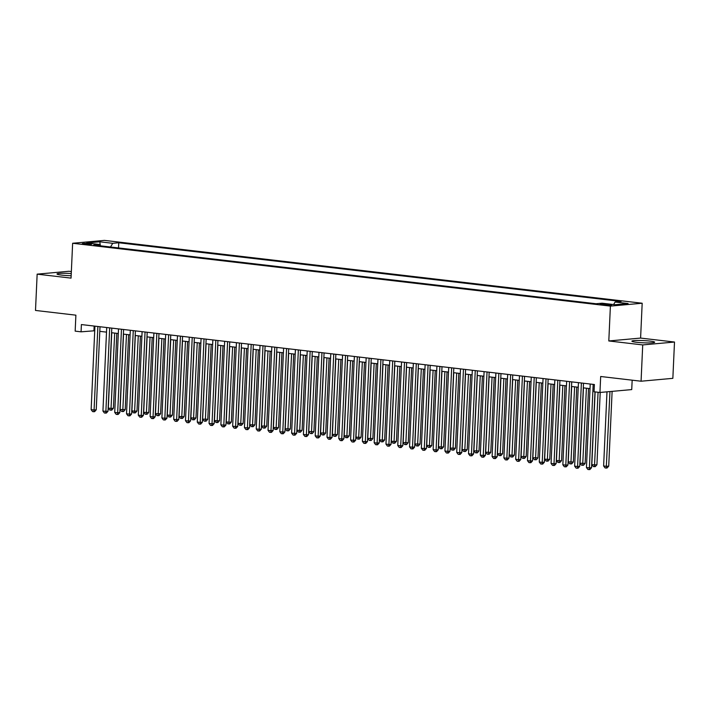 <?xml version="1.0" encoding="UTF-8"?>
<svg xmlns="http://www.w3.org/2000/svg" width="710" height="710" viewBox="0 0 710 710"><rect width="100%" height="100%" fill="white"/><g stroke="black" fill="none" stroke-linecap="round" stroke-linejoin="round"><path stroke-width="1.06" d="M71.257 273.545A11.396 1.118 2.6 0 0 56.995 273.989A11.396 1.118 2.6 0 0 61.672 275.107A11.396 1.118 2.6 0 0 71.16 275.72M636.577 342.291A11.396 1.118 2.6 0 0 648.416 342.921A11.396 1.118 2.6 0 0 654.655 342.202A11.396 1.118 2.6 0 0 649.978 341.084A11.396 1.118 2.6 0 0 638.139 340.454A11.396 1.118 2.6 0 0 631.9 341.173A11.396 1.118 2.6 0 0 636.577 342.291M84.215 244.178A4.677 0.461 2.6 0 0 89.078 244.435A4.677 0.461 2.6 0 0 91.634 244.133A4.677 0.461 2.6 0 0 89.717 243.681A4.677 0.461 2.6 0 0 84.863 243.423A4.677 0.461 2.6 0 0 82.298 243.716A4.677 0.461 2.6 0 0 84.215 244.178M71.355 271.557L68.932 271.273L37.151 274.149L35.5 310.447L75.89 315.169L75.162 331.135L81.064 331.827L94.723 330.753M642.177 303.232L104.423 240.388L72.633 243.264L610.396 306.108L642.177 303.232L640.597 338.075L608.807 340.96L642.719 344.918L674.5 342.042L640.597 338.075M674.5 342.042L672.849 378.341L641.068 381.217L600.678 376.495L599.95 392.47L631.731 389.586L632.166 380.178M642.719 344.918L641.068 381.217M599.95 392.47L594.057 391.778L594.385 384.518L81.393 324.568L81.064 331.827M609.819 304.475L607.219 304.173A4.526 0.444 2.6 0 0 602.515 303.924A4.526 0.444 2.6 0 0 600.039 304.208A4.526 0.444 2.6 0 0 601.894 304.652L604.485 304.954A4.526 0.444 2.6 0 0 609.198 305.211A4.526 0.444 2.6 0 0 611.674 304.918A4.526 0.444 2.6 0 0 609.819 304.475L609.784 305.202M100.456 245.82L99.693 244.489L93.676 245.03L596.054 303.738L602.062 303.197L615.038 304.714L628.093 303.534L615.126 302.016L621.135 301.466L118.756 242.758L112.748 243.308L110.511 247M99.693 244.489L86.718 242.971L99.773 241.79L112.748 243.308M608.807 340.96L610.396 306.108M37.151 274.149L71.053 278.116L72.633 243.264M99.799 331.348L106.518 332.129M111.594 332.724L118.313 333.505M123.389 334.099L130.099 334.889M135.175 335.484L141.893 336.265M146.97 336.859L153.688 337.64M158.765 338.235L165.483 339.025M170.56 339.611L177.269 340.401M182.346 340.995L189.064 341.776M194.141 342.371L200.859 343.152M205.935 343.746L212.654 344.536M217.73 345.131L224.449 345.912M229.525 346.507L236.235 347.288M241.311 347.882L248.03 348.672M253.106 349.258L259.825 350.048M264.901 350.642L271.619 351.423M276.696 352.018L283.405 352.799M288.482 353.394L295.2 354.183M300.277 354.778L306.995 355.559M312.072 356.154L318.79 356.935M323.866 357.529L330.585 358.319M335.661 358.905L342.371 359.695M347.447 360.289L354.166 361.07M359.242 361.665L365.961 362.446M371.037 363.041L377.755 363.831M382.832 364.425L389.55 365.206M394.618 365.801L401.336 366.582M406.413 367.177L413.131 367.966M418.208 368.552L424.926 369.342M430.003 369.937L436.721 370.718M441.798 371.312L448.507 372.093M453.583 372.688L460.302 373.478M465.378 374.072L472.097 374.853M477.173 375.448L483.892 376.229M488.968 376.824L495.686 377.613M500.754 378.199L507.472 378.989M512.549 379.584L519.267 380.365M524.344 380.959L531.062 381.74M536.139 382.335L542.857 383.125M547.934 383.719L554.643 384.5M559.72 385.095L566.438 385.876M571.514 386.471L578.233 387.261M583.309 387.846L590.028 388.636M94.155 326.059L93.951 330.665M613.591 304.546L615.126 302.016M118.526 247.932L118.756 242.758M99.773 241.79L100.367 245.66M593.178 384.376L589.389 467.881L586.442 467.544L590.232 384.03M594.98 391.885L591.536 467.695L589.389 467.881L589.06 469.612L587.889 469.47L586.442 467.544M591.536 467.695L589.921 469.532L589.06 469.612M606.988 391.831L603.624 465.982L606.571 466.328L608.718 466.133L612.118 391.37M608.718 466.133L607.103 467.979L606.242 468.059L609.97 391.565M606.242 468.059L605.071 467.917L603.624 465.982M581.392 383.001L577.594 466.505L574.647 466.159L578.446 382.654M583.514 383.249L579.742 466.31L577.594 466.505L577.274 468.236L576.094 468.094L574.647 466.159M579.742 466.31L578.135 468.156L577.274 468.236M569.597 381.625L565.808 465.13L562.852 464.784L566.651 381.279M571.727 381.873L567.956 464.935L565.808 465.13L565.479 466.852L564.299 466.718L562.852 464.784M567.956 464.935L566.34 466.781L565.479 466.852M557.803 380.24L554.013 463.754L551.066 463.408L554.856 379.903M559.933 380.489L556.161 463.559L554.013 463.754L553.685 465.476L552.504 465.343L551.066 463.408M556.161 463.559L554.545 465.396L553.685 465.476M546.008 378.865L542.218 462.37L539.272 462.024L543.061 378.519M548.138 379.113L544.366 462.174L542.218 462.37L541.89 464.1L540.718 463.958L539.272 462.024M544.366 462.174L542.751 464.021L541.89 464.1M595.131 391.902L591.829 464.606L594.776 464.952L596.924 464.757L600.207 392.444M596.924 464.757L595.308 466.603L594.456 466.674L598.077 392.248M594.456 466.674L593.276 466.541L591.829 464.606M583.46 387.864L580.034 463.231L585.138 463.381L588.537 388.459M585.138 463.381L583.522 465.219L582.661 465.298L586.407 388.21M582.661 465.298L581.481 465.165L580.034 463.231M571.665 386.488L568.248 461.855L573.343 461.997L576.742 387.083M573.343 461.997L571.727 463.843L570.867 463.923L574.612 386.835M570.867 463.923L569.686 463.781L568.248 461.855M559.87 385.113L556.454 460.471L559.4 460.817L561.548 460.621L564.947 385.707M561.548 460.621L559.933 462.467L559.072 462.547L562.826 385.459M559.072 462.547L557.891 462.405L556.454 460.471M534.222 377.489L530.423 460.994L527.477 460.648L531.266 377.143M536.343 377.738L532.571 460.799L530.423 460.994L530.104 462.716L528.923 462.583L527.477 460.648M532.571 460.799L530.956 462.645L530.104 462.716M548.084 383.737L544.659 459.095L547.605 459.441L549.753 459.246L553.161 384.323M549.753 459.246L548.138 461.083L547.286 461.163L551.031 384.075M547.286 461.163L546.105 461.03L544.659 459.095M522.427 376.114L518.637 459.618L515.682 459.272L519.48 375.767M524.557 376.362L520.785 459.423L518.637 459.618L518.309 461.34L517.128 461.207L515.682 459.272M520.785 459.423L519.17 461.26L518.309 461.34M536.29 382.353L532.864 457.719L537.958 457.87L541.366 382.947M537.958 457.87L536.352 459.707L535.491 459.787L539.236 382.699M535.491 459.787L534.31 459.645L532.864 457.719M510.632 374.729L506.842 458.234L503.896 457.897L507.685 374.383M512.762 374.978L508.99 458.048L506.842 458.234L506.514 459.965L505.334 459.823L503.896 457.897M508.99 458.048L507.375 459.885L506.514 459.965M524.495 380.977L521.078 456.335L524.024 456.681L526.172 456.486L529.571 381.572M526.172 456.486L524.557 458.332L523.696 458.411L527.441 381.323M523.696 458.411L522.516 458.269L521.078 456.335M498.837 373.353L495.047 456.858L492.101 456.512L495.891 373.007M500.967 373.602L497.195 456.663L495.047 456.858L494.719 458.589L493.539 458.447L492.101 456.512M497.195 456.663L495.58 458.509L494.719 458.589M512.7 379.601L509.283 454.959L512.229 455.305L514.377 455.11L517.776 380.196M514.377 455.11L512.762 456.956L511.901 457.027L515.655 379.948M511.901 457.027L510.721 456.894L509.283 454.959M487.042 371.978L483.253 455.483L480.306 455.137L484.096 371.632M489.172 372.226L485.4 455.287L483.253 455.483L482.924 457.204L481.753 457.071L480.306 455.137M485.4 455.287L483.785 457.134L482.924 457.204M500.914 378.217L497.488 453.583L500.435 453.93L502.582 453.734L505.981 378.812M502.582 453.734L500.967 455.572L500.106 455.651L503.86 378.563M500.106 455.651L498.935 455.518L497.488 453.583M475.256 370.593L471.458 454.107L468.511 453.761L472.31 370.256M477.377 370.842L473.605 453.912L471.458 454.107L471.138 455.829L469.958 455.696L468.511 453.761M473.605 453.912L471.999 455.749L471.138 455.829M489.119 376.841L485.693 452.208L490.787 452.35L494.195 377.436M490.787 452.35L489.172 454.196L488.32 454.276L492.066 377.188M488.32 454.276L487.14 454.134L485.693 452.208M463.461 369.218L459.672 452.723L456.716 452.377L460.515 368.872M465.591 369.466L461.82 452.527L459.672 452.723L459.343 454.453L458.163 454.311L456.716 452.377M461.82 452.527L460.204 454.373L459.343 454.453M477.324 375.466L473.898 450.823L479.002 450.974L482.401 376.06M479.002 450.974L477.386 452.82L476.525 452.9L480.271 375.812M476.525 452.9L475.345 452.758L473.898 450.823M451.666 367.842L447.877 451.347L444.93 451.001L448.72 367.496M453.796 368.091L450.025 451.152L447.877 451.347L447.548 453.069L446.368 452.936L444.93 451.001M450.025 451.152L448.409 452.998L447.548 453.069M465.529 374.09L462.112 449.448L465.059 449.794L467.207 449.599L470.606 374.676M467.207 449.599L465.591 451.436L464.73 451.516L468.476 374.427M464.73 451.516L463.55 451.382L462.112 449.448M453.734 372.706L450.317 448.072L455.412 448.223L458.811 373.3M455.412 448.223L453.796 450.06L452.936 450.14L456.69 373.052M452.936 450.14L451.755 449.998L450.317 448.072M441.948 371.33L438.523 446.688L441.469 447.034L443.617 446.839L447.025 371.925M443.617 446.839L442.002 448.684L441.15 448.764L444.895 371.676M441.15 448.764L439.969 448.622L438.523 446.688M439.872 366.466L436.082 449.971L433.135 449.625L436.925 366.12M442.002 366.715L438.23 449.776L436.082 449.971L435.754 451.693L434.573 451.56L433.135 449.625M438.23 449.776L436.614 451.613L435.754 451.693M428.086 365.082L424.287 448.587L421.341 448.25L425.13 364.736M430.207 365.33L426.435 448.4L424.287 448.587L423.968 450.317L422.787 450.175L421.341 448.25M426.435 448.4L424.82 450.238L423.968 450.317M416.291 363.706L412.501 447.211L409.546 446.865L413.344 363.36M418.421 363.955L414.649 447.016L412.501 447.211L412.173 448.942L410.992 448.8L409.546 446.865M414.649 447.016L413.034 448.862L412.173 448.942M430.154 369.954L426.728 445.312L429.674 445.658L431.822 445.463L435.23 370.549M431.822 445.463L430.216 447.309L429.355 447.38L433.1 370.3M429.355 447.38L428.174 447.247L426.728 445.312M404.496 362.331L400.706 445.836L397.76 445.489L401.549 361.985M406.626 362.579L402.854 445.64L400.706 445.836L400.378 447.557L399.197 447.424L397.76 445.489M402.854 445.64L401.239 447.486L400.378 447.557M418.359 368.57L414.933 443.936L420.036 444.087L423.435 369.164M420.036 444.087L418.421 445.924L417.56 446.004L421.305 368.916M417.56 446.004L416.38 445.871L414.933 443.936M392.701 360.946L388.911 444.46L385.965 444.114L389.755 360.609M394.831 361.195L391.059 444.265L388.911 444.46L388.583 446.182L387.403 446.04L385.965 444.114M391.059 444.265L389.444 446.102L388.583 446.182M406.564 367.194L403.147 442.561L408.241 442.703L411.64 367.789M408.241 442.703L406.626 444.549L405.765 444.629L409.51 367.54M405.765 444.629L404.585 444.487L403.147 442.561M380.906 359.571L377.116 443.075L374.17 442.729L377.96 359.224M383.036 359.819L379.264 442.88L377.116 443.075L376.788 444.806L375.617 444.664L374.17 442.729M379.264 442.88L377.649 444.726L376.788 444.806M394.778 365.819L391.352 441.176L394.298 441.522L396.446 441.327L399.845 366.413M396.446 441.327L394.831 443.173L393.97 443.253L397.724 366.165M393.97 443.253L392.799 443.111L391.352 441.176M369.12 358.195L365.322 441.7L362.375 441.354L366.165 357.849M371.241 358.443L367.469 441.505L365.322 441.7L365.002 443.422L363.822 443.288L362.375 441.354M367.469 441.505L365.854 443.351L365.002 443.422M382.983 364.443L379.557 439.801L382.504 440.147L384.651 439.952L388.059 365.029M384.651 439.952L383.036 441.789L382.184 441.868L385.929 364.78M382.184 441.868L381.004 441.735L379.557 439.801M357.325 356.819L353.536 440.324L350.58 439.978L354.379 356.473M359.455 357.068L355.683 440.129L353.536 440.324L353.207 442.046L352.027 441.913L350.58 439.978M355.683 440.129L354.068 441.966L353.207 442.046M371.188 363.058L367.762 438.425L372.865 438.576L376.264 363.653M372.865 438.576L371.25 440.413L370.389 440.493L374.135 363.405M370.389 440.493L369.209 440.351L367.762 438.425M345.53 355.435L341.741 438.94L338.794 438.602L342.584 355.089M347.66 355.683L343.889 438.753L341.741 438.94L341.412 440.67L340.232 440.528L338.794 438.602M343.889 438.753L342.273 440.59L341.412 440.67M359.393 361.683L355.976 437.04L358.923 437.387L361.07 437.191L364.47 362.277M361.07 437.191L359.455 439.037L358.594 439.117L362.34 362.029M358.594 439.117L357.414 438.975L355.976 437.04M333.736 354.059L329.946 437.564L326.999 437.218L330.789 353.713M335.865 354.308L332.094 437.369L329.946 437.564L329.617 439.295L328.437 439.153L326.999 437.218M332.094 437.369L330.478 439.215L329.617 439.295M347.598 360.307L344.181 435.665L347.128 436.011L349.276 435.816L352.675 360.902M349.276 435.816L347.66 437.662L346.799 437.733L350.554 360.653M346.799 437.733L345.619 437.6L344.181 435.665M321.95 352.684L318.151 436.188L315.204 435.842L318.994 352.337M324.071 352.932L320.299 435.993L318.151 436.188L317.832 437.91L316.651 437.777L315.204 435.842M320.299 435.993L318.683 437.839L317.832 437.91M310.155 351.299L306.365 434.813L303.41 434.467L307.208 350.962M312.285 351.548L308.513 434.618L306.365 434.813L306.037 436.535L304.856 436.393L303.41 434.467M308.513 434.618L306.897 436.455L306.037 436.535M298.36 349.923L294.57 433.428L291.624 433.082L295.413 349.577M300.49 350.172L296.718 433.233L294.57 433.428L294.242 435.159L293.061 435.017L291.624 433.082M296.718 433.233L295.103 435.079L294.242 435.159M335.812 358.923L332.386 434.289L335.333 434.635L337.481 434.44L340.889 359.517M337.481 434.44L335.865 436.277L335.014 436.357L338.759 359.269M335.014 436.357L333.833 436.224L332.386 434.289M324.017 357.547L320.592 432.914L325.686 433.056L329.094 358.142M325.686 433.056L324.079 434.902L323.219 434.981L326.964 357.893M323.219 434.981L322.038 434.839L320.592 432.914M312.222 356.171L308.797 431.529L313.9 431.68L317.299 356.766M313.9 431.68L312.285 433.526L311.424 433.597L315.169 356.518M311.424 433.597L310.243 433.464L308.797 431.529M286.565 348.548L282.775 432.053L279.829 431.707L283.618 348.202M288.695 348.796L284.923 431.858L282.775 432.053L282.447 433.774L281.267 433.641L279.829 431.707M284.923 431.858L283.308 433.703L282.447 433.774M300.428 354.796L297.011 430.154L299.957 430.5L302.105 430.304L305.504 355.382M302.105 430.304L300.49 432.142L299.629 432.221L303.374 355.133M299.629 432.221L298.448 432.088L297.011 430.154M274.77 347.163L270.98 430.677L268.034 430.331L271.823 346.826M276.9 347.421L273.128 430.482L270.98 430.677L270.652 432.399L269.48 432.266L268.034 430.331M273.128 430.482L271.513 432.319L270.652 432.399M288.642 353.411L285.216 428.778L290.31 428.929L293.709 354.006M290.31 428.929L288.695 430.766L287.834 430.846L291.588 353.757M287.834 430.846L286.662 430.704L285.216 428.778M262.984 345.788L259.185 429.293L256.239 428.955L260.029 345.442M265.105 346.036L261.333 429.106L259.185 429.293L258.866 431.023L257.686 430.881L256.239 428.955M261.333 429.106L259.718 430.943L258.866 431.023M276.847 352.036L273.421 427.393L276.367 427.739L278.515 427.544L281.923 352.63M278.515 427.544L276.9 429.39L276.048 429.47L279.793 352.382M276.048 429.47L274.868 429.328L273.421 427.393M251.189 344.412L247.399 427.917L244.444 427.571L248.243 344.066M253.319 344.661L249.547 427.722L247.399 427.917L247.071 429.648L245.891 429.506L244.444 427.571M249.547 427.722L247.932 429.568L247.071 429.648M265.052 350.66L261.626 426.018L266.729 426.169L270.128 351.255M266.729 426.169L265.114 428.015L264.253 428.086L267.998 351.006M264.253 428.086L263.073 427.952L261.626 426.018M239.394 343.036L235.605 426.541L232.658 426.195L236.448 342.69M241.524 343.285L237.752 426.346L235.605 426.541L235.276 428.263L234.096 428.13L232.658 426.195M237.752 426.346L236.137 428.192L235.276 428.263M227.599 341.652L223.81 425.166L220.863 424.82L224.653 341.315M229.729 341.9L225.957 424.97L223.81 425.166L223.481 426.887L222.301 426.745L220.863 424.82M225.957 424.97L224.342 426.808L223.481 426.887M215.813 340.276L212.015 423.781L209.068 423.435L212.858 339.93M217.934 340.525L214.163 423.586L212.015 423.781L211.695 425.512L210.515 425.37L209.068 423.435M214.163 423.586L212.547 425.432L211.695 425.512M253.257 349.276L249.84 424.642L252.787 424.988L254.934 424.793L258.333 349.87M254.934 424.793L253.319 426.63L252.458 426.71L256.204 349.622M252.458 426.71L251.278 426.577L249.84 424.642M241.462 347.9L238.045 423.258L240.992 423.604L243.139 423.408L246.539 348.495M243.139 423.408L241.524 425.255L240.663 425.334L244.417 348.246M240.663 425.334L239.483 425.192L238.045 423.258M229.676 346.524L226.25 421.882L229.197 422.228L231.345 422.033L234.753 347.119M231.345 422.033L229.729 423.879L228.877 423.95L232.623 346.87M228.877 423.95L227.697 423.817L226.25 421.882M204.018 338.901L200.229 422.406L197.273 422.059L201.072 338.555M206.148 339.149L202.377 422.21L200.229 422.406L199.9 424.127L198.72 423.994L197.273 422.059M202.377 422.21L200.761 424.056L199.9 424.127M217.881 345.149L214.455 420.506L217.402 420.852L219.55 420.657L222.958 345.734M219.55 420.657L217.943 422.494L217.082 422.574L220.828 345.486M217.082 422.574L215.902 422.441L214.455 420.506M192.224 337.516L188.434 421.03L185.487 420.684L189.277 337.179M194.354 337.774L190.582 420.835L188.434 421.03L188.106 422.752L186.925 422.619L185.487 420.684M190.582 420.835L188.966 422.672L188.106 422.752M206.086 343.764L202.661 419.131L207.764 419.282L211.163 344.359M207.764 419.282L206.148 421.119L205.288 421.199L209.033 344.11M205.288 421.199L204.107 421.057L202.661 419.131M180.429 336.141L176.639 419.645L173.693 419.308L177.482 335.794M182.559 336.389L178.787 419.45L176.639 419.645L176.311 421.376L175.13 421.234L173.693 419.308M178.787 419.45L177.172 421.296L176.311 421.376M194.291 342.389L190.875 417.746L193.821 418.092L195.969 417.897L199.368 342.983M195.969 417.897L194.354 419.743L193.493 419.823L197.238 342.735M193.493 419.823L192.312 419.681L190.875 417.746M168.634 334.765L164.844 418.27L161.898 417.924L165.687 334.419M170.764 335.014L166.992 418.075L164.844 418.27L164.516 420L163.344 419.858L161.898 417.924M166.992 418.075L165.377 419.921L164.516 420M182.505 341.013L179.08 416.371L182.026 416.717L184.174 416.521L187.573 341.608M184.174 416.521L182.559 418.367L181.698 418.438L185.452 341.35M181.698 418.438L180.526 418.305L179.08 416.371M156.848 333.389L153.049 416.894L150.103 416.548L153.892 333.043M158.969 333.638L155.197 416.699L153.049 416.894L152.73 418.616L151.549 418.483L150.103 416.548M155.197 416.699L153.582 418.545L152.73 418.616M170.711 339.628L167.285 414.995L170.231 415.341L172.379 415.146L175.787 340.223M172.379 415.146L170.764 416.983L169.912 417.063L173.657 339.975M169.912 417.063L168.731 416.93L167.285 414.995M145.053 332.005L141.263 415.519L138.308 415.173L142.106 331.668M147.183 332.253L143.411 415.323L141.263 415.519L140.935 417.24L139.755 417.098L138.308 415.173M143.411 415.323L141.796 417.161L140.935 417.24M158.916 338.253L155.49 413.611L160.593 413.761L163.992 338.847M160.593 413.761L158.978 415.607L158.117 415.687L161.862 338.599M158.117 415.687L156.937 415.545L155.49 413.611M133.258 330.629L129.468 414.134L126.522 413.788L130.312 330.283M135.388 330.878L131.616 413.939L129.468 414.134L129.14 415.865L127.96 415.723L126.522 413.788M131.616 413.939L130.001 415.785L129.14 415.865M147.121 336.877L143.704 412.235L146.65 412.581L148.798 412.386L152.197 337.472M148.798 412.386L147.183 414.232L146.322 414.303L150.067 337.223M146.322 414.303L145.142 414.17L143.704 412.235M121.463 329.254L117.674 412.758L114.727 412.412L118.517 328.908M123.593 329.502L119.821 412.563L117.674 412.758L117.345 414.48L116.165 414.347L114.727 412.412M119.821 412.563L118.206 414.409L117.345 414.48M135.326 335.502L131.909 410.859L134.856 411.205L137.003 411.01L140.402 336.087M137.003 411.01L135.388 412.847L134.527 412.927L138.281 335.839M134.527 412.927L133.347 412.794L131.909 410.859M109.677 327.869L105.879 411.383L102.932 411.037L106.722 327.532M111.798 328.118L108.026 411.188L105.879 411.383L105.559 413.105L104.379 412.971L102.932 411.037M108.026 411.188L106.411 413.025L105.559 413.105M123.54 334.117L120.114 409.484L125.209 409.635L128.616 334.712M125.209 409.635L123.593 411.472L122.732 411.551L126.487 334.463M122.732 411.551L121.561 411.409L120.114 409.484M97.882 326.493L94.084 409.998L91.137 409.661L94.936 326.147M100.004 326.742L96.232 409.803L94.084 409.998L93.764 411.729L92.584 411.587L91.137 409.661M96.232 409.803L94.625 411.649L93.764 411.729M111.745 332.741L108.319 408.099L111.266 408.445L113.414 408.25L116.822 333.336M113.414 408.25L111.807 410.096L110.946 410.176L114.692 333.088M110.946 410.176L109.766 410.034L108.319 408.099M607.174 305.167L607.219 304.173"/></g></svg>
